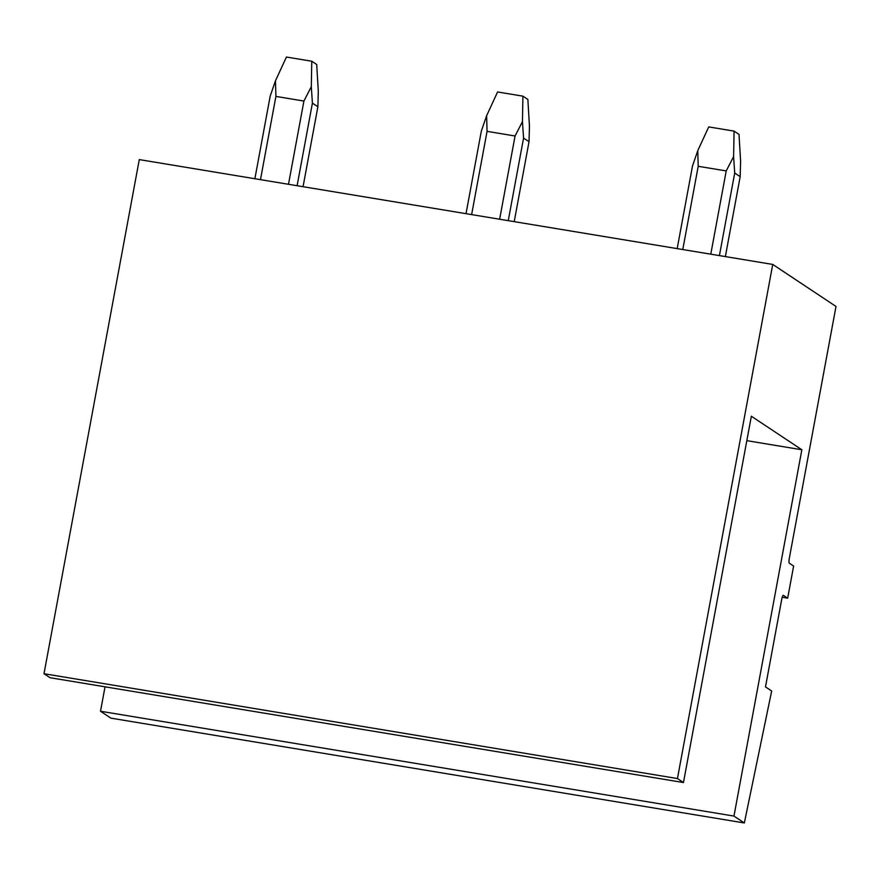 <?xml version="1.0" encoding="UTF-8"?>
<svg xmlns="http://www.w3.org/2000/svg" width="880" height="880" viewBox="0 0 880 880"><rect width="100%" height="100%" fill="white"/><g stroke="black" fill="none" stroke-linecap="round" stroke-linejoin="round"><path stroke-width="1.32" d="M677.446 778.547L44 673.717L139.282 159.599L772.739 264.429L677.446 778.547L683.463 782.54L751.355 416.229L801.856 449.768L746.823 440.66M772.739 264.429L836 306.449L789.305 558.36A4.378 0.902 99.4 0 0 789.338 563.2L793.628 566.038L787.666 598.169L783.387 595.331A4.378 0.902 99.4 0 0 783.31 595.298A4.378 0.902 99.4 0 0 781.77 599.071L765.49 686.895L771.672 690.998L744.337 822.965L110.891 718.146L100.507 711.249L105.039 686.818M44 673.717L50.017 677.71L683.463 782.54M787.666 598.169L782.188 597.267M744.337 822.965L733.964 816.079L100.507 711.249M801.856 449.768L733.964 816.079M740.179 176.66L734.712 173.03L733.612 156.585L734.074 131.109L739.013 134.387L740.597 161.227L740.179 176.66L725.362 256.586M734.712 173.03L719.411 255.607M677.182 248.611L692.483 166.045L697.774 150.656L708.73 126.918L734.074 131.109M710.787 254.177L726.22 170.929L698.203 166.298L682.781 249.546M698.203 166.298L697.774 150.656M726.22 170.929L733.612 156.585M529.023 141.713L523.567 138.083L522.456 121.638L522.918 96.162L527.868 99.451L529.452 126.28L529.023 141.713L514.217 221.65M523.567 138.083L508.255 220.66M466.026 213.675L481.327 131.098L486.629 115.709L497.585 91.971L522.918 96.162M499.642 219.23L515.064 135.993L487.058 131.351L471.625 214.599M487.058 131.351L486.629 115.709M515.064 135.993L522.456 121.638M317.878 106.777L312.411 103.147L311.311 86.702L311.773 61.226L316.712 64.504L318.296 91.344L317.878 106.777L303.061 186.703M312.411 103.147L297.11 185.724M254.881 178.728L270.182 96.162L275.473 80.773L286.429 57.035L311.773 61.226M288.486 184.294L303.919 101.046L275.902 96.415L260.48 179.652M275.902 96.415L275.473 80.773M303.919 101.046L311.311 86.702"/></g></svg>
